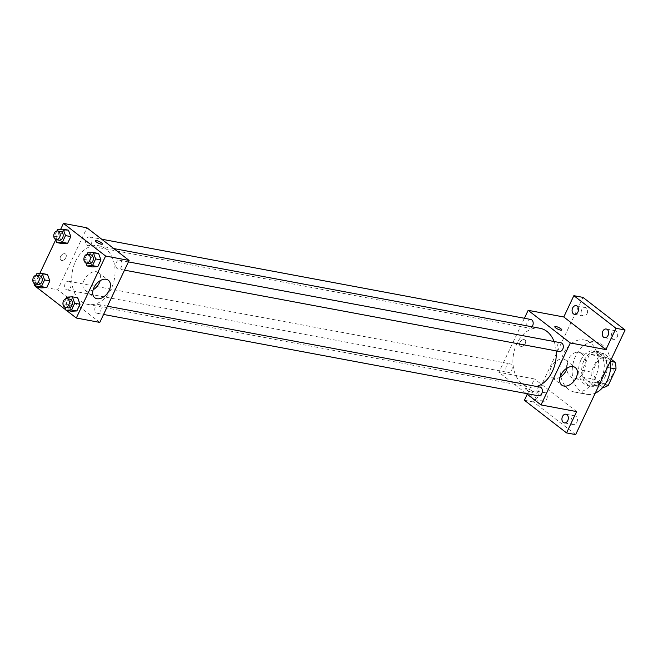 <?xml version="1.0" encoding="UTF-8"?>
<svg xmlns="http://www.w3.org/2000/svg" width="658" height="658" viewBox="0 0 658 658"><rect width="100%" height="100%" fill="white"/><g stroke="black" fill="none" stroke-linecap="round" stroke-linejoin="round"><path stroke-width="0.49" stroke-dasharray="3.29 2.47" d="M581.771 353.798A13.242 9.475 -79.4 0 0 578.711 352.4A13.242 9.475 -79.4 0 0 566.966 363.677A13.242 9.475 -79.4 0 0 573.842 378.44A13.242 9.475 -79.4 0 0 585.02 369.409A13.242 9.475 -79.4 0 0 581.771 353.798M609.061 358.906A13.242 9.475 -79.4 0 0 606.002 357.508A13.242 9.475 -79.4 0 0 594.256 368.784A13.242 9.475 -79.4 0 0 601.132 383.54A13.242 9.475 -79.4 0 0 612.31 374.517A13.242 9.475 -79.4 0 0 609.061 358.906M603.156 387.406L592.068 378.819A17.092 12.222 -79.4 0 1 591.147 372.05L598.862 355.748A17.092 12.222 -79.4 0 1 603.97 353.642L611.266 359.284M591.147 372.05L582.05 370.347L589.765 354.045L598.862 355.748M603.97 353.642L594.873 351.94L605.96 360.526L610.492 361.374M594.873 351.94A17.092 12.222 -79.4 0 0 589.765 354.045M582.05 370.347A17.092 12.222 -79.4 0 0 582.972 377.124L592.068 378.819M605.96 360.526A17.092 12.222 -79.4 0 1 606.882 367.304L599.175 383.606A17.092 12.222 -79.4 0 1 594.059 385.703L582.972 377.124M583.934 360.666A17.659 12.634 100.6 0 1 597.719 351.471A17.659 12.634 100.6 0 1 606.882 371.145A17.659 12.634 100.6 0 1 591.221 386.18A17.659 12.634 100.6 0 1 583.934 360.666M580.899 360.099A17.659 12.634 -79.4 0 0 588.186 385.613A17.659 12.634 -79.4 0 0 603.09 373.579A17.659 12.634 -79.4 0 0 598.764 352.762A17.659 12.634 -79.4 0 0 594.684 350.903A17.659 12.634 -79.4 0 0 580.899 360.099M599.175 383.606L604.875 384.675M606.882 367.304L610.566 367.986M594.059 385.703L602.843 387.348M610.451 361.012A26.485 18.942 -79.4 0 0 602.424 345.014A26.485 18.942 -79.4 0 0 596.304 342.226A26.485 18.942 -79.4 0 0 572.814 364.771A26.485 18.942 -79.4 0 0 586.566 394.29A26.485 18.942 -79.4 0 0 595.243 393.171M590.292 342.744A26.485 18.942 -79.4 0 0 584.181 339.956A26.485 18.942 -79.4 0 0 560.682 362.509A26.485 18.942 -79.4 0 0 574.434 392.02A26.485 18.942 -79.4 0 0 596.79 373.974A26.485 18.942 -79.4 0 0 590.292 342.744M576.869 422.304A4.417 3.158 -79.4 0 0 575.043 415.922A4.417 3.158 -79.4 0 0 571.128 419.681A4.417 3.158 -79.4 0 0 573.422 424.607A4.417 3.158 -79.4 0 0 576.869 422.304M617.155 337.085A4.417 3.158 -79.4 0 0 615.329 330.711A4.417 3.158 -79.4 0 0 611.414 334.47A4.417 3.158 -79.4 0 0 613.708 339.388A4.417 3.158 -79.4 0 0 617.155 337.085M587.018 313.751A4.417 3.158 -79.4 0 0 585.192 307.376A4.417 3.158 -79.4 0 0 581.277 311.135A4.417 3.158 -79.4 0 0 583.572 316.054A4.417 3.158 -79.4 0 0 587.018 313.751M546.732 398.97A4.417 3.158 -79.4 0 0 544.906 392.596A4.417 3.158 -79.4 0 0 540.991 396.355A4.417 3.158 -79.4 0 0 543.286 401.273A4.417 3.158 -79.4 0 0 546.732 398.97M575.66 434.601L533.515 401.964L582.955 297.375M524.418 400.261L533.515 401.964M527.247 394.274L534.485 378.959L498.863 372.296L524.401 318.266M524.204 339.618A3.866 2.533 127.8 0 0 520.248 341.971A3.866 2.533 127.8 0 0 520.239 346.059A3.866 2.533 127.8 0 0 524.607 344.562A3.866 2.533 127.8 0 0 524.969 339.956A3.866 2.533 127.8 0 0 524.204 339.618A3.866 2.533 127.8 0 0 520.248 341.971A3.866 2.533 127.8 0 0 520.239 346.067A3.866 2.533 127.8 0 0 524.607 344.562A3.866 2.533 127.8 0 0 524.969 339.956A3.866 2.533 127.8 0 0 524.212 339.618M532.47 398.32A4.417 3.158 100.6 0 1 532.371 393.188A4.417 3.158 100.6 0 1 535.809 390.893A4.417 3.158 100.6 0 1 537.635 397.267A4.417 3.158 100.6 0 1 534.189 399.571A4.417 3.158 100.6 0 1 534.041 399.538M576.638 411.595L534.485 378.959M540.07 328.293A29.84 21.344 -79.4 0 0 513.602 353.7A29.84 21.344 -79.4 0 0 529.098 386.953A29.84 21.344 -79.4 0 0 536.714 386.493M556.142 350.879A29.84 21.344 -79.4 0 0 554.085 341.51M526.277 393.525L498.863 372.296M539.988 387.11A4.417 3.158 -79.4 0 0 536.073 390.868A4.417 3.158 -79.4 0 0 538.367 395.787M530.8 319.459A4.417 3.158 -79.4 0 0 526.885 323.218A4.417 3.158 -79.4 0 0 529.172 328.136A4.417 3.158 -79.4 0 0 532.042 326.787M510.871 364.236A4.417 3.158 -79.4 0 0 509.851 363.775A4.417 3.158 -79.4 0 0 505.936 367.534A4.417 3.158 -79.4 0 0 508.231 372.453A4.417 3.158 -79.4 0 0 511.957 369.442A4.417 3.158 -79.4 0 0 510.871 364.236M559.308 351.471A4.417 3.158 100.6 0 1 558.288 351.01A4.417 3.158 100.6 0 1 557.211 345.804A4.417 3.158 100.6 0 1 560.937 342.793M531.68 390.811A3.866 0.929 25.3 0 0 527.987 388.878A3.866 0.929 25.3 0 0 525.536 388.664A3.866 0.929 25.3 0 0 528.629 391.156A3.866 0.929 25.3 0 0 532.519 391.962A3.866 0.929 25.3 0 0 531.68 390.811A3.866 0.929 25.3 0 0 527.987 388.878A3.866 0.929 25.3 0 0 525.536 388.656A3.866 0.929 25.3 0 0 528.637 391.148A3.866 0.929 25.3 0 0 532.519 391.962A3.866 0.929 25.3 0 0 531.68 390.803M561.817 329.987L561.817 329.987A3.866 0.929 -154.7 0 1 559.366 329.773A3.866 0.929 -154.7 0 1 555.673 327.84A3.866 0.929 -154.7 0 1 554.834 326.689L554.834 326.689M560.106 377.124A11.071 7.263 -52.2 0 1 551.963 377.519A11.071 7.263 -52.2 0 1 551.98 365.79A11.071 7.263 -52.2 0 1 563.338 359.046A11.071 7.263 -52.2 0 1 565.518 360.008A11.071 7.263 -52.2 0 1 567.18 367.986M105.765 248.913A29.84 21.344 -79.4 0 0 98.873 245.771A29.84 21.344 -79.4 0 0 72.405 271.178A29.84 21.344 -79.4 0 0 87.901 304.432A29.84 21.344 -79.4 0 0 113.086 284.1A29.84 21.344 -79.4 0 0 105.765 248.913M117.091 268.489A4.417 3.158 100.6 0 1 116.014 263.282A4.417 3.158 100.6 0 1 119.74 260.272A4.417 3.158 100.6 0 1 122.026 265.19A4.417 3.158 100.6 0 1 118.111 268.949A4.417 3.158 100.6 0 1 117.091 268.489M69.674 281.714A4.417 3.158 -79.4 0 0 68.654 281.254A4.417 3.158 -79.4 0 0 64.739 285.013A4.417 3.158 -79.4 0 0 67.034 289.931A4.417 3.158 -79.4 0 0 70.76 286.921A4.417 3.158 -79.4 0 0 69.674 281.714M90.623 237.406A4.417 3.158 -79.4 0 0 89.603 236.938A4.417 3.158 -79.4 0 0 85.688 240.696A4.417 3.158 -79.4 0 0 87.975 245.615A4.417 3.158 -79.4 0 0 91.701 242.613A4.417 3.158 -79.4 0 0 90.623 237.406M99.81 305.049A4.417 3.158 -79.4 0 0 98.79 304.588A4.417 3.158 -79.4 0 0 94.875 308.347A4.417 3.158 -79.4 0 0 97.17 313.266A4.417 3.158 -79.4 0 0 100.888 310.255A4.417 3.158 -79.4 0 0 99.81 305.049M99.81 322.412L57.665 289.775L86.955 227.8M34.158 285.375L57.665 289.775M34.8 284.026L39.719 273.629M55.749 239.718L60.659 229.313M64.813 253.692A3.866 2.533 127.8 0 0 60.857 256.044A3.866 2.533 127.8 0 0 60.849 260.14A3.866 2.533 127.8 0 0 65.216 258.635A3.866 2.533 127.8 0 0 65.578 254.029A3.866 2.533 127.8 0 0 64.813 253.692A3.866 2.533 127.8 0 0 60.857 256.044A3.866 2.533 127.8 0 0 60.849 260.14A3.866 2.533 127.8 0 0 65.216 258.635A3.866 2.533 127.8 0 0 65.578 254.029A3.866 2.533 127.8 0 0 64.821 253.692M71.303 311.242L68.942 304.827L72.109 298.115L77.652 297.819L72.109 298.115L68.942 304.827L71.303 311.242M62.115 243.592L59.755 237.176L62.921 230.473L68.465 230.177L62.921 230.473L59.755 237.176L62.115 243.592M66.368 310.313L65.89 309.943M36.231 286.978L35.754 286.608M41.174 287.908L38.806 281.492L41.98 274.781L47.516 274.485L41.98 274.781L38.806 281.492L41.174 287.908M92.252 266.926L89.891 260.51L93.058 253.799L98.593 253.511L93.058 253.799L89.891 260.51L92.252 266.926M72.29 304.884A3.866 0.929 25.3 0 0 68.597 302.951A3.866 0.929 25.3 0 0 66.145 302.738A3.866 0.929 25.3 0 0 69.238 305.23A3.866 0.929 25.3 0 0 73.128 306.044A3.866 0.929 25.3 0 0 72.29 304.884A3.866 0.929 25.3 0 0 68.597 302.951A3.866 0.929 25.3 0 0 66.145 302.738A3.866 0.929 25.3 0 0 69.246 305.23A3.866 0.929 25.3 0 0 73.128 306.036A3.866 0.929 25.3 0 0 72.29 304.884M102.426 244.069L102.426 244.06A3.866 0.929 -154.7 0 1 102.426 244.069A3.866 0.929 -154.7 0 1 99.975 243.847A3.866 0.929 -154.7 0 1 96.282 241.922A3.866 0.929 -154.7 0 1 95.443 240.762L95.443 240.762M93.132 289.783A11.071 7.263 -52.2 0 1 84.989 290.178A11.071 7.263 -52.2 0 1 85.005 278.449A11.071 7.263 -52.2 0 1 96.364 271.705A11.071 7.263 -52.2 0 1 98.552 272.667A11.071 7.263 -52.2 0 1 100.205 280.645M85.811 262.855L84.578 259.515L87.037 254.317M90.927 254.885A4.417 3.158 -79.4 0 0 87.012 258.643A4.417 3.158 -79.4 0 0 89.307 263.562M84.578 259.515L89.891 260.51M87.753 252.812L93.058 253.799M64.862 307.171L63.637 303.832L66.088 298.633M69.987 299.201A4.417 3.158 -79.4 0 0 66.071 302.96A4.417 3.158 -79.4 0 0 68.358 307.878M63.637 303.832L68.942 304.827M66.803 297.12L72.109 298.115M55.675 239.52L54.45 236.189L56.901 230.991M60.791 231.55A4.417 3.158 -79.4 0 0 56.876 235.309A4.417 3.158 -79.4 0 0 59.171 240.228M54.45 236.189L59.755 237.176M57.616 229.477L62.921 230.473M34.734 283.837L33.5 280.497L35.96 275.299M39.85 275.866A4.417 3.158 -79.4 0 0 35.935 279.625A4.417 3.158 -79.4 0 0 38.222 284.544M33.5 280.497L38.806 281.492M36.667 273.794L41.98 274.781M606.002 357.508L578.711 352.4M601.132 383.54L573.842 378.44M588.186 385.613L591.221 386.18M594.684 350.903L597.719 351.471M574.434 392.02L586.566 394.29M584.181 339.956L596.304 342.226M544.906 392.596L535.809 390.893M543.286 401.273L534.189 399.571M585.192 307.376L576.095 305.674M583.572 316.054L574.475 314.351M615.329 330.711L606.232 329.008M613.708 339.388L604.612 337.686M575.043 415.922L565.946 414.227M573.422 424.607L564.325 422.905M551.963 377.519L561.768 385.103M565.518 360.008L575.322 367.6M87.901 304.432L529.098 386.953M98.873 245.771L113.768 248.559M128.417 261.892L119.74 260.272M124.51 270.15L118.111 268.949M67.034 289.931L508.231 372.453M68.654 281.254L509.851 363.775M87.975 245.615L529.172 328.136M89.603 236.938L101.686 239.199M97.17 313.266L103.569 314.458M98.79 304.588L107.468 306.209M84.989 290.178L94.793 297.761M98.552 272.667L108.348 280.259"/><path stroke-width="0.99" d="M610.566 367.986L615.978 368.998L608.272 385.308A17.092 12.222 -79.4 0 1 603.156 387.406L602.843 387.348M611.266 359.284L615.057 362.229A17.092 12.222 -79.4 0 1 615.978 368.998M610.492 361.374L615.057 362.229M604.875 384.675L608.272 385.308M595.243 393.171A26.485 18.942 -79.4 0 0 610.451 361.012M524.401 318.266L528.152 310.321L563.783 316.983L573.858 295.681L582.955 297.375L625.1 330.012L575.66 434.601L566.563 432.898L524.418 400.261L527.247 394.274M572.649 307.969A4.417 3.158 100.6 0 1 576.095 305.674A4.417 3.158 100.6 0 1 577.921 312.048A4.417 3.158 100.6 0 1 574.475 314.351A4.417 3.158 100.6 0 1 572.649 307.969M602.786 331.303A4.417 3.158 100.6 0 1 606.232 329.008A4.417 3.158 100.6 0 1 608.058 335.383A4.417 3.158 100.6 0 1 604.612 337.686A4.417 3.158 100.6 0 1 602.786 331.303M563.783 316.983L605.936 349.612L616.003 328.309L625.1 330.012M573.858 295.681L616.003 328.309M528.152 310.321L570.305 342.95L605.936 349.612M570.305 342.95L541.008 404.925L576.638 411.595L566.563 432.898M573.134 366.638A11.071 7.263 -52.2 0 1 575.322 367.6A11.071 7.263 -52.2 0 1 574.286 380.801A11.071 7.263 -52.2 0 1 561.768 385.103A11.071 7.263 -52.2 0 1 561.776 373.374A11.071 7.263 -52.2 0 1 573.134 366.638M562.5 416.522A4.417 3.158 100.6 0 1 565.946 414.227A4.417 3.158 100.6 0 1 567.772 420.602A4.417 3.158 100.6 0 1 564.325 422.905A4.417 3.158 100.6 0 1 562.5 416.522M534.041 399.538A4.417 3.158 100.6 0 1 532.47 398.32M554.085 341.51A29.84 21.344 -79.4 0 0 546.962 331.435A29.84 21.344 -79.4 0 0 540.07 328.293L113.768 248.559M536.714 386.493A29.84 21.344 -79.4 0 0 556.142 350.879M541.008 404.925L526.277 393.525M103.569 314.458L538.367 395.787A4.417 3.158 -79.4 0 0 542.093 392.777A4.417 3.158 -79.4 0 0 541.008 387.57A4.417 3.158 -79.4 0 0 539.988 387.11L107.468 306.209M532.042 326.787A4.417 3.158 -79.4 0 0 531.82 319.928A4.417 3.158 -79.4 0 0 530.8 319.459L101.686 239.199M128.417 261.892L560.937 342.793A4.417 3.158 100.6 0 1 563.223 347.712A4.417 3.158 100.6 0 1 559.308 351.471L124.51 270.15M555.673 327.84A3.866 0.929 -154.7 0 1 554.834 326.689A3.866 0.929 -154.7 0 1 558.724 327.495A3.866 0.929 -154.7 0 1 561.817 329.987A3.866 0.929 -154.7 0 1 559.366 329.773A3.866 0.929 -154.7 0 1 555.673 327.84M554.834 326.689A3.866 0.929 -154.7 0 1 558.724 327.495A3.866 0.929 -154.7 0 1 561.817 329.987M567.18 367.986A11.071 7.263 -52.2 0 1 560.106 377.124M60.659 229.313L63.456 223.399L86.955 227.8L129.108 260.428L99.81 322.412L76.312 318.011L66.368 310.313M35.754 286.608L34.158 285.375L34.8 284.026M39.719 273.629L55.749 239.718M66.088 298.633L66.803 297.12L72.339 296.832L77.652 297.819L80.013 304.235L76.846 310.946L71.303 311.242L65.997 310.247L64.862 307.171M56.901 230.991L57.616 229.477L63.152 229.181L68.465 230.177L70.825 236.584L67.659 243.296L62.115 243.592L56.81 242.596L55.675 239.52M65.89 309.943L36.231 286.978M63.456 223.399L105.609 256.036L76.312 318.011M35.96 275.299L36.667 273.794L42.211 273.498L47.516 274.485L49.876 280.9L46.71 287.612L41.174 287.908L35.861 286.913L34.734 283.837M87.037 254.317L87.753 252.812L93.288 252.516L98.593 253.511L100.962 259.918L97.787 266.63L92.252 266.926L86.946 265.931L85.811 262.855M105.609 256.036L129.108 260.428M106.16 279.296A11.071 7.263 -52.2 0 1 108.348 280.259A11.071 7.263 -52.2 0 1 107.312 293.46A11.071 7.263 -52.2 0 1 94.793 297.761A11.071 7.263 -52.2 0 1 94.81 286.033A11.071 7.263 -52.2 0 1 106.16 279.296M96.282 241.914A3.866 0.929 -154.7 0 1 95.443 240.762A3.866 0.929 -154.7 0 1 99.333 241.568A3.866 0.929 -154.7 0 1 102.426 244.06A3.866 0.929 -154.7 0 1 99.975 243.847A3.866 0.929 -154.7 0 1 96.282 241.914M95.443 240.762A3.866 0.929 -154.7 0 1 99.333 241.576A3.866 0.929 -154.7 0 1 102.426 244.06M100.205 280.645A11.071 7.263 -52.2 0 1 93.132 289.783M93.288 252.516L95.657 258.931L92.482 265.635L86.946 265.931M86.272 262.994L89.307 263.562A4.417 3.158 -79.4 0 0 93.033 260.552A4.417 3.158 -79.4 0 0 91.947 255.353A4.417 3.158 -79.4 0 0 90.927 254.885L87.901 254.317A4.417 3.158 -79.4 0 0 83.985 258.076A4.417 3.158 -79.4 0 0 86.272 262.994A4.417 3.158 -79.4 0 0 89.998 259.984A4.417 3.158 -79.4 0 0 88.92 254.786A4.417 3.158 -79.4 0 0 87.901 254.317M98.593 253.511L100.962 259.918L97.787 266.63L92.252 266.926M95.657 258.931L100.962 259.918M92.482 265.635L97.787 266.63M72.339 296.832L74.708 303.239L71.533 309.951L65.997 310.247M65.331 307.311L68.358 307.878A4.417 3.158 -79.4 0 0 72.084 304.868A4.417 3.158 -79.4 0 0 71.006 299.661A4.417 3.158 -79.4 0 0 69.987 299.201L66.952 298.633A4.417 3.158 -79.4 0 0 63.036 302.392A4.417 3.158 -79.4 0 0 65.331 307.311A4.417 3.158 -79.4 0 0 69.049 304.3A4.417 3.158 -79.4 0 0 67.971 299.094A4.417 3.158 -79.4 0 0 66.952 298.633M77.652 297.819L80.013 304.235L76.846 310.946L71.303 311.242M74.708 303.239L80.013 304.235M71.533 309.951L76.846 310.946M63.152 229.181L65.52 235.597L62.346 242.309L56.81 242.596M56.136 239.66L59.171 240.228A4.417 3.158 -79.4 0 0 62.897 237.217A4.417 3.158 -79.4 0 0 61.811 232.019A4.417 3.158 -79.4 0 0 60.791 231.55L57.764 230.983A4.417 3.158 -79.4 0 0 53.849 234.741A4.417 3.158 -79.4 0 0 56.136 239.66A4.417 3.158 -79.4 0 0 59.862 236.658A4.417 3.158 -79.4 0 0 58.784 231.451A4.417 3.158 -79.4 0 0 57.764 230.983M68.465 230.177L70.825 236.584L67.659 243.296L62.115 243.592M65.52 235.597L70.825 236.584M62.346 242.309L67.659 243.296M42.211 273.498L44.571 279.905L41.405 286.617L35.861 286.913M35.195 283.976L38.222 284.544A4.417 3.158 -79.4 0 0 41.947 281.534A4.417 3.158 -79.4 0 0 40.87 276.327A4.417 3.158 -79.4 0 0 39.85 275.866L36.815 275.299A4.417 3.158 -79.4 0 0 32.9 279.058A4.417 3.158 -79.4 0 0 35.195 283.976A4.417 3.158 -79.4 0 0 38.921 280.966A4.417 3.158 -79.4 0 0 37.835 275.76A4.417 3.158 -79.4 0 0 36.815 275.299M47.516 274.485L49.876 280.9L46.71 287.612L41.174 287.908M44.571 279.905L49.876 280.9M41.405 286.617L46.71 287.612"/></g></svg>
